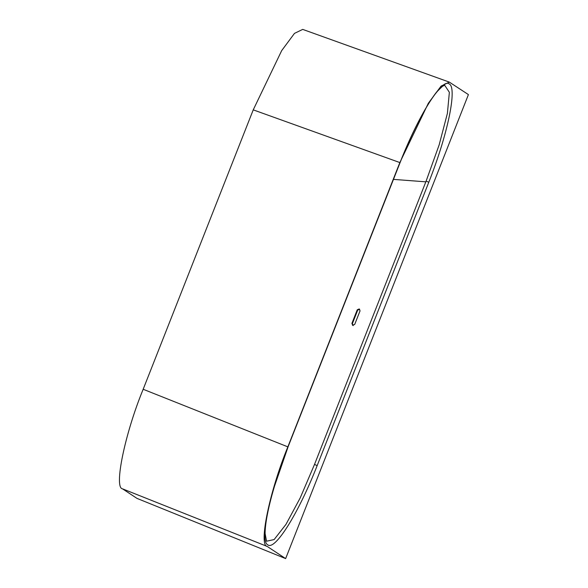 <?xml version="1.0" encoding="UTF-8"?>
<svg xmlns="http://www.w3.org/2000/svg" width="588" height="588" viewBox="0 0 588 588"><rect width="100%" height="100%" fill="white"/><g stroke="black" fill="none" stroke-linecap="round" stroke-linejoin="round"><path stroke-width="0.88" d="M426.116 181.119L439.177 144.817L447.402 113.366L449.364 92.309L444.749 85.334L443.8 85.635C442.536 86.826 445.094 83.525 437.884 90.787C427.829 102.033 412.401 131.234 399.855 163.177L288.201 446.498L399.818 163.141C418.391 115.549 442.029 77.675 449.254 83.937C457.427 87.84 447.689 134.667 428.792 182.251L317.167 465.608C298.594 513.199 274.964 551.074 267.731 544.811C259.565 540.909 269.297 494.082 288.201 446.498L274.427 486.423C270.892 498.308 268.334 508.76 266.754 517.778C265.644 524.165 265.1 529.406 265.107 533.492L266.533 541.21L274.133 539.571L285.996 524.334L300.189 497.948L314.514 464.432L426.116 181.119L428.792 182.251M352.749 325.326L351.903 323.415L357.276 309.766L359.202 308.95L360.047 310.854L354.674 324.502L352.469 325.179M253.237 109.86L281.696 50.597L294.478 33.384L302.71 29.4L449.32 82.107L441.088 86.091L428.307 103.304L399.847 162.567L287.855 446.865C269.671 490.943 258.33 545.627 267.217 546.443L285.643 558.6L136.997 498.396L122.532 488.849C113.646 488.04 124.987 433.349 143.171 389.271L253.237 109.86L399.847 162.567M285.643 558.6L468.415 94.594L449.32 82.107M359.694 309.259L357.724 310.06L352.352 323.709L353.197 325.62M425.83 181.832L393.475 179.384M267.217 546.443L122.532 488.849M143.171 389.271L287.855 446.865M314.514 464.432L317.167 465.608M351.903 323.415L352.352 323.709M357.724 310.06L357.276 309.766"/></g></svg>

